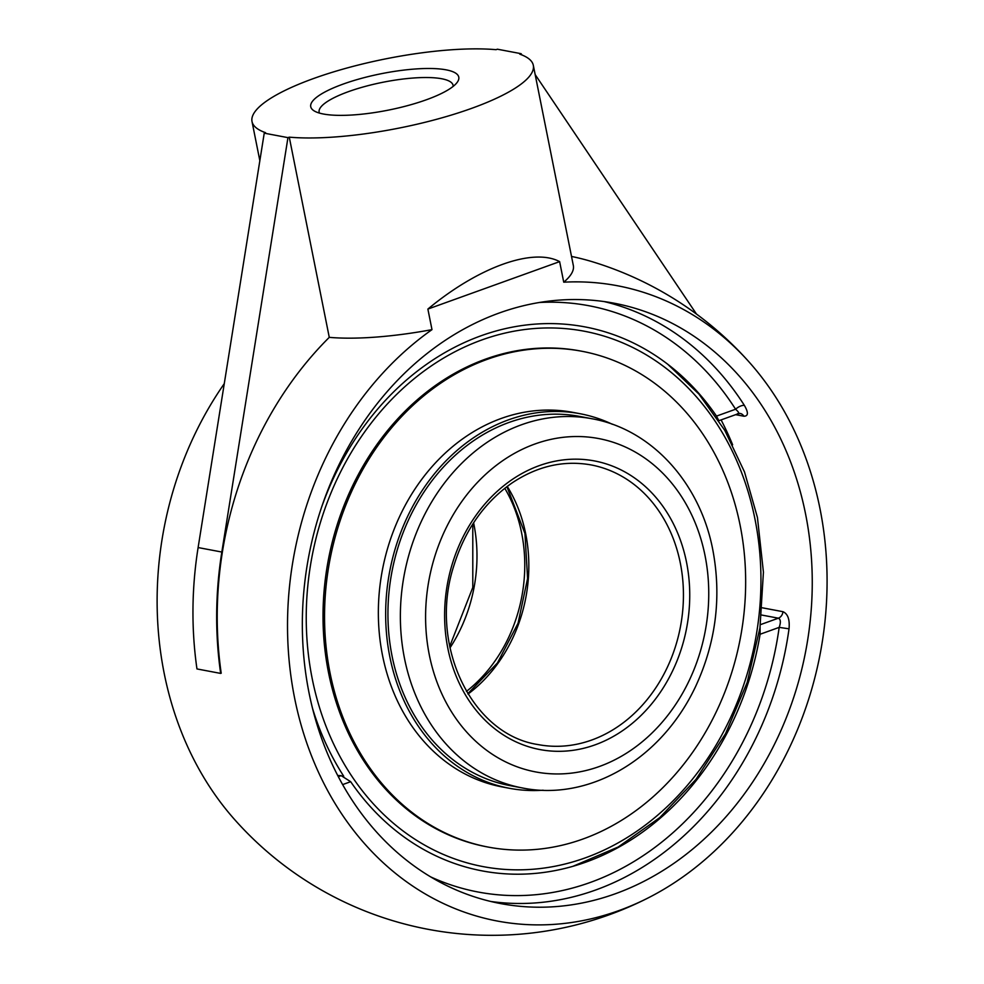 <?xml version="1.0" encoding="UTF-8"?>
<svg xmlns="http://www.w3.org/2000/svg" width="984" height="984" viewBox="0 0 984 984"><rect width="100%" height="100%" fill="white"/><g stroke="black" fill="none" stroke-linecap="round" stroke-linejoin="round"><path stroke-width="1.48" d="M521.951 54.969L521.089 53.677L519.761 54.157A143.443 35.252 168.7 0 1 533.316 65.313A143.443 35.252 168.7 0 1 447.203 116.309A143.443 35.252 168.7 0 1 289.271 137.157L329.271 337.352A143.443 35.252 -11.3 0 0 431.988 329.64A323.269 267.685 100.7 0 0 310.415 753.018A323.269 267.685 100.7 0 0 649.059 897.457A344.252 344.252 0 0 1 234.241 819.131A323.269 267.685 -79.3 0 1 224.266 383.674M735.638 414.67L743.892 416.22C748.357 416.183 748.529 412.579 744.396 405.42A305.495 252.974 100.7 0 0 604.053 301.547M737.508 413.674C739.624 413.711 738.984 412.234 735.589 409.233A7.171 3.014 147.5 0 1 744.396 405.42M321.583 507.24A276.812 229.223 -79.3 0 1 671.125 366.897A276.812 229.223 -79.3 0 1 716.512 416.097L718.775 420.586M490.782 901.467A305.495 252.974 100.7 0 0 595.566 890.04A305.495 252.974 100.7 0 0 789.033 628.813L779.18 627.374C780.964 622.331 780.693 619.268 778.369 618.186A7.171 5.941 100.7 0 0 782.956 611.691L762.293 607.792M789.033 628.813C789.869 619.502 787.852 613.795 782.956 611.691M760.079 627.091L760.103 634.25A276.812 229.223 -79.3 0 1 577.067 865.071A276.812 229.223 -79.3 0 1 350.673 781.702L341.165 775.65L338.324 776.671M615.32 893.767A305.495 252.974 -79.3 0 1 500.61 903.57A305.495 252.974 -79.3 0 1 304.499 584.803A305.495 252.974 -79.3 0 1 613.979 303.183A305.495 252.974 -79.3 0 1 812.255 581.581A305.495 252.974 -79.3 0 1 615.32 893.767M319.456 113.086A68.314 16.79 168.7 0 1 319.136 112.127A68.314 16.79 168.7 0 1 364.879 86.506A68.314 16.79 168.7 0 1 441.644 78.745A68.314 16.79 168.7 0 1 453.107 85.362A68.314 16.79 168.7 0 1 453.193 86.371M323.416 114.021A75.485 18.548 -11.3 0 0 399.073 107.785A75.485 18.548 -11.3 0 0 457.289 82.225A75.485 18.548 -11.3 0 0 381.128 73.739A75.485 18.548 -11.3 0 0 314.08 110.848A75.485 18.548 -11.3 0 0 323.416 114.021M264.241 133.16L287.955 137.637L221.831 552.036A344.252 285.053 100.7 0 0 220.662 673.413L196.96 668.936A344.252 285.053 -79.3 0 1 198.116 547.559L264.241 133.16L265.569 132.68A143.443 35.252 168.7 0 1 252.015 121.524A143.443 35.252 168.7 0 1 338.127 70.528A143.443 35.252 168.7 0 1 496.059 49.68L497.375 49.2L521.089 53.677M289.271 137.157L287.955 137.637M337.733 775.515A265.938 65.362 -11.3 0 0 341.165 775.65M696.475 314.056L535.173 74.599M649.059 897.457A323.269 267.685 100.7 0 0 820.004 508.765A323.269 267.685 100.7 0 0 749.968 362.998A344.252 344.252 0 0 0 593.291 262.027A343.576 284.499 100.7 0 0 571.519 256.443M220.662 673.413L221.203 673.216A343.576 284.499 100.7 0 1 329.271 337.352M749.968 362.998A323.269 267.685 100.7 0 0 563.734 282.187L559.625 261.633L427.88 309.074L431.988 329.64M427.88 309.074C478.396 267.119 533.057 247.427 559.625 261.633M563.734 282.187A143.443 35.252 -11.3 0 0 573.328 265.495L533.316 65.313M579.576 416.404A187.858 155.558 100.7 0 0 389.996 583.635A187.858 155.558 100.7 0 0 509.86 785.601L522.283 787.938A187.858 155.558 100.7 0 1 400.365 616.747A187.858 155.558 100.7 0 1 521.458 424.781A187.858 155.558 100.7 0 1 591.987 418.753L579.576 416.404M612.306 424.264A190.588 157.821 100.7 0 0 580.08 413.723A190.588 157.821 100.7 0 0 387.745 583.377A190.588 157.821 100.7 0 0 509.355 788.282A190.588 157.821 100.7 0 0 543.205 790.214M581.901 351.263L580.4 350.981A252.298 208.915 100.7 0 0 325.79 575.566A252.298 208.915 100.7 0 0 486.785 846.818L488.285 847.101A252.298 208.915 100.7 0 0 742.895 622.515A252.298 208.915 100.7 0 0 581.901 351.263A252.298 208.915 100.7 0 0 327.303 575.849A252.298 208.915 100.7 0 0 488.285 847.101M580.08 413.723L572.774 412.345A190.588 157.821 100.7 0 0 380.439 581.999A190.588 157.821 100.7 0 0 502.049 786.905L509.355 788.282M504.78 488.285A142.311 117.846 -79.3 0 1 521.655 533.156A142.311 117.846 -79.3 0 1 466.441 691.395M312.506 708.296A277.943 230.158 100.7 0 0 343.711 776.216M743.892 416.22A7.171 5.941 100.7 0 0 740.202 413.452L738.406 413.674M539.195 302.506A298.324 247.033 -79.3 0 1 735.589 409.233L716.512 416.097M760.103 634.25L779.18 627.374A298.324 247.033 -79.3 0 1 430.746 876.929M761.591 615.025L778.369 618.186L760.411 624.656M732.637 444.793A305.495 252.974 100.7 0 0 721.087 419.91M342.641 784.592L350.673 781.702M198.116 547.559L221.831 552.036M449.983 647.878A142.311 117.846 100.7 0 0 473.599 522.799M468.027 694.052A142.311 117.846 100.7 0 0 525.714 533.918A142.311 117.846 100.7 0 0 507.24 486.391M591.692 740.042A142.311 117.846 -79.3 0 1 538.26 744.605C471.447 734.74 428.138 644.36 453.87 565.628C464.989 529.958 484.325 502.43 511.889 483.058C537.264 466.108 563.66 460.069 591.064 464.915A142.311 117.846 -79.3 0 1 680.325 563.119A142.311 117.846 -79.3 0 1 591.692 740.042M686.524 562.258A146.874 121.622 100.7 0 0 539.281 465.629A146.874 121.622 100.7 0 0 447.818 648.222A146.874 121.622 100.7 0 0 595.074 744.851A146.874 121.622 100.7 0 0 686.524 562.258M705.036 555.591A169.642 140.478 -79.3 0 1 599.391 766.487A169.642 140.478 -79.3 0 1 429.307 654.889A169.642 140.478 -79.3 0 1 534.952 443.993A169.642 140.478 -79.3 0 1 705.036 555.591M754.986 519.171A272.433 225.582 -79.3 0 1 585.332 857.851A272.433 225.582 -79.3 0 1 312.199 678.628A272.433 225.582 -79.3 0 1 481.853 339.947A272.433 225.582 -79.3 0 1 754.986 519.171M718.849 420.709L738.394 413.674M259.85 160.736L252.015 121.524M449.688 646.414L472.8 587.423L472.787 524.054M506.908 486.637L524.952 533.488L527.584 578.481L518.076 623.179L497.437 662.97L467.818 693.708M591.987 418.753C651.679 429.282 700.227 483.156 712.859 550.13C721.69 597.19 715.897 642.736 695.479 686.77C660.301 761.136 587.3 801.308 522.283 787.938M667.767 364.277L698.972 394.129L724.814 430.402L744.507 471.951L757.434 517.461L763.424 572.171L759.956 627.927L747.163 682.49L725.565 733.634L696.045 779.291L659.76 817.606L618.173 847.015L572.971 866.289"/></g></svg>
